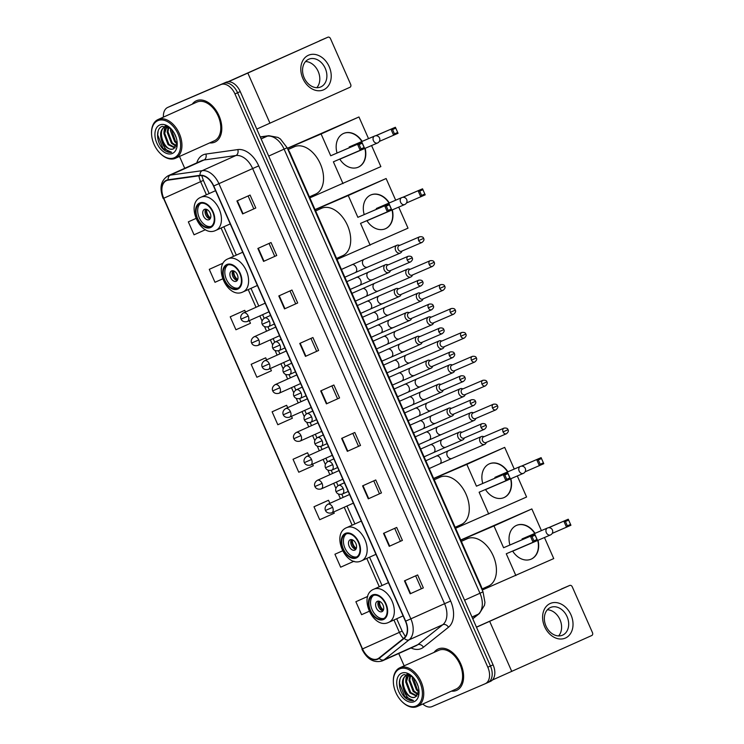 <?xml version="1.0" encoding="UTF-8"?>
<svg xmlns="http://www.w3.org/2000/svg" width="744" height="744" viewBox="0 0 744 744"><rect width="100%" height="100%" fill="white"/><g stroke="black" fill="none" stroke-linecap="round" stroke-linejoin="round"><path stroke-width="1.12" d="M287.705 148.986A14.155 9.114 65.8 0 1 290.169 153.218L480.903 585.649A14.155 9.114 65.8 0 1 482.354 590.317M487.952 682.499L490.408 681.402A14.155 9.114 -114.2 0 0 490.501 681.355A14.155 9.114 -114.2 0 0 493.077 664.848L240.238 91.577A14.155 9.114 -114.2 0 0 226.148 82.221L173.092 105.025A14.155 9.114 -114.2 0 0 172.999 105.062A14.155 9.114 -114.2 0 0 172.915 105.099M485.321 683.69L487.776 682.583A14.155 9.114 -114.2 0 0 487.869 682.546A14.155 9.114 -114.2 0 0 490.445 666.029L237.596 92.758A14.155 9.114 -114.2 0 0 223.507 83.402L170.45 106.206A14.155 9.114 -114.2 0 0 170.367 106.243A14.155 9.114 -114.2 0 0 170.283 106.28M456.518 690.413A22.646 14.592 -114.2 0 0 456.658 690.358A22.646 14.592 -114.2 0 0 460.741 663.825A22.646 14.592 -114.2 0 0 438.244 648.973A22.646 14.592 -114.2 0 0 438.104 649.038A22.646 14.592 -114.2 0 0 434.05 652.404A22.646 14.592 -114.2 0 1 438.104 649.038A22.646 14.592 -114.2 0 1 438.244 648.973A22.646 14.592 -114.2 0 1 460.741 663.825A22.646 14.592 -114.2 0 1 456.658 690.358A22.646 14.592 -114.2 0 1 456.518 690.413A22.646 14.592 -114.2 0 1 451.45 691.139A22.646 14.592 -114.2 0 0 456.518 690.413M214.718 142.178A22.646 14.592 -114.2 0 0 214.858 142.113A22.646 14.592 -114.2 0 0 218.941 115.59A22.646 14.592 -114.2 0 0 196.444 100.738A22.646 14.592 -114.2 0 0 196.304 100.803A22.646 14.592 -114.2 0 0 192.25 104.169A22.646 14.592 -114.2 0 1 196.304 100.803A22.646 14.592 -114.2 0 1 196.444 100.738A22.646 14.592 -114.2 0 1 218.941 115.59A22.646 14.592 -114.2 0 1 214.858 142.113A22.646 14.592 -114.2 0 1 214.718 142.178A22.646 14.592 -114.2 0 1 209.65 142.904A22.646 14.592 -114.2 0 0 214.718 142.178M377.552 658.886A15.094 9.728 65.8 0 1 362.523 648.917L163.754 198.239A15.094 9.728 65.8 0 1 166.507 180.625A15.094 9.728 65.8 0 1 168.246 180.132L200.145 175.649A15.094 9.728 65.8 0 1 213.537 186.084L405.452 621.231A15.094 9.728 65.8 0 1 404.076 638.008L379.012 658.012A15.094 9.728 65.8 0 1 377.645 658.849A15.094 9.728 65.8 0 1 377.552 658.886M377.71 659.231A15.475 9.97 -114.2 0 0 379.198 658.338L404.262 638.333A15.475 9.97 -114.2 0 0 405.675 621.138L213.761 185.981A15.475 9.97 -114.2 0 0 200.034 175.296L168.135 179.769A15.475 9.97 -114.2 0 0 163.531 198.332L362.3 649.01A15.475 9.97 -114.2 0 0 377.71 659.231M487.776 682.583A14.155 9.114 -114.2 0 0 487.869 682.546A14.155 9.114 -114.2 0 0 490.445 666.029L237.596 92.758A14.155 9.114 -114.2 0 0 223.507 83.402L170.45 106.206A14.155 9.114 -114.2 0 0 170.367 106.243L172.999 105.062M222.447 263.423L209.278 269.337L214.988 282.292L222.605 278.888M243.39 310.908L230.222 316.823L235.932 329.769L250.468 323.277L249.305 320.645M264.334 358.394L251.165 364.309L256.875 377.255L271.411 370.763L270.398 368.475M327.165 500.851L313.987 506.766L319.706 519.712L334.242 513.221L333.684 511.974M306.221 453.366L293.043 459.281L298.762 472.226L313.298 465.735L312.592 464.135M285.278 405.88L272.109 411.795L277.819 424.74L292.355 418.249L291.499 416.305M422.806 704.01A14.155 9.114 -114.2 0 0 432.087 706.567L485.144 683.764A14.155 9.114 -114.2 0 0 485.228 683.727A14.155 9.114 -114.2 0 0 487.813 667.21L234.965 93.939A14.155 9.114 -114.2 0 0 220.875 84.593L167.819 107.387A14.155 9.114 -114.2 0 0 167.735 107.424A14.155 9.114 -114.2 0 0 163.429 117.115M179.499 156.454L184.726 168.302M398.728 653.52L404.159 665.834M278.805 295.945L291.974 290.03L297.684 302.975L284.515 308.89L278.805 295.945M257.861 248.459L271.03 242.544L276.74 255.49L263.571 261.404L257.861 248.459M236.918 200.973L250.086 195.058L255.797 208.004L242.628 213.919L236.918 200.973M341.636 438.393L354.804 432.478L360.514 445.433L347.346 451.348L341.636 438.393M362.579 485.879L375.748 479.964L381.458 492.919L368.289 498.833L362.579 485.879M383.523 533.364L396.692 527.45L402.402 540.404L389.233 546.319L383.523 533.364M404.466 580.85L417.635 574.935L423.345 587.89L410.177 593.805L404.466 580.85M299.748 343.43L312.917 337.516L318.627 350.461L305.459 356.376L299.748 343.43M320.692 390.916L333.861 385.001L339.571 397.947L326.402 403.862L320.692 390.916M188.334 221.852L195.895 218.476L188.334 221.852L194.045 234.806L205.483 229.691M334.93 554.243L342.528 550.858L334.93 554.243L340.65 567.198L354.014 561.227M367.75 596.4L355.874 601.729L361.593 614.684L369.145 611.308M339.571 397.947L326.402 403.862M318.627 350.461L305.459 356.376M423.345 587.89L410.177 593.805M402.402 540.404L389.233 546.319M381.458 492.919L368.289 498.833M360.514 445.433L347.346 451.348M255.797 208.004L242.628 213.919M276.74 255.49L263.571 261.404M297.684 302.975L284.515 308.89M272.109 411.795L286.635 405.303L287.686 407.675M286.635 405.303L285.138 405.936M293.043 459.281L307.579 452.789L308.779 455.505M307.579 452.789L306.082 453.422M313.987 506.766L328.523 500.275L329.88 503.335M328.523 500.275L327.025 500.907M355.874 601.729L367.731 596.437M251.165 364.309L265.701 357.817L266.594 359.845M265.701 357.817L264.194 358.45M230.222 316.823L244.757 310.332L245.492 312.015M244.757 310.332L243.251 310.964M209.278 269.337L222.307 263.478M331.88 385.885L337.581 398.803M352.823 433.371L358.524 446.288M373.767 480.856L379.468 493.774M394.711 528.342L400.412 541.26M415.654 575.828L421.355 588.746M310.936 338.399L316.637 351.317M289.993 290.913L295.694 303.831M269.049 243.428L274.75 256.354M248.105 195.942L253.806 208.869M570.983 614.86A18.87 14.434 -113.3 0 1 565.431 638.045A18.87 14.434 -113.3 0 1 544.645 626.69A18.87 14.434 -113.3 0 1 550.197 603.505A18.87 14.434 -113.3 0 1 570.983 614.86M545.984 626.057A15.094 11.551 66.7 0 0 562.483 635.199A15.094 11.551 66.7 0 0 567.058 616.599A15.094 11.551 66.7 0 0 550.56 607.457A15.094 11.551 66.7 0 0 545.984 626.057M547.361 609.773A15.094 11.551 -113.3 0 1 559.972 619.64A15.094 11.551 -113.3 0 1 558.595 635.925M492.398 680.016L591.768 635.516A2.362 1.804 66.7 0 0 592.466 632.623L572.285 586.867A2.362 1.804 66.7 0 0 569.699 585.435A2.362 1.804 66.7 0 0 569.681 585.444L476.439 627.127M476.486 627.229L569.681 585.444M561.302 589.043A2.362 1.804 -113.3 0 1 561.329 589.034A2.362 1.804 -113.3 0 1 561.348 589.025L569.699 585.435M399.686 668.875A20.293 13.067 -114.2 0 0 393.353 681.969A20.293 13.067 -114.2 0 0 402.318 701.927A20.293 13.067 -114.2 0 0 416.063 706A20.293 13.067 -114.2 0 0 419.886 682.276A20.293 13.067 -114.2 0 0 399.686 668.875M402.318 701.927L402.718 702.308A21.232 13.68 -114.2 0 0 417.105 706.567A21.232 13.68 -114.2 0 0 417.235 706.512A21.232 13.68 -114.2 0 0 421.058 681.644A21.232 13.68 -114.2 0 0 399.965 667.712A21.232 13.68 -114.2 0 0 399.835 667.777A21.232 13.68 -114.2 0 0 393.334 681.411L393.353 681.969M455.951 689.121A21.232 13.68 -114.2 0 0 456.081 689.065A21.232 13.68 -114.2 0 0 459.904 664.197A21.232 13.68 -114.2 0 0 438.811 650.265A21.232 13.68 -114.2 0 0 438.681 650.33A21.232 13.68 -114.2 0 0 438.551 650.386M412.66 676.826L404.122 674.566C396.859 676.733 398.319 692.134 405.787 698.16C408.447 700.244 411.004 701.025 413.469 700.523C408.958 700.03 405.657 696.272 403.546 689.251C401.342 682.397 402.355 677.672 406.587 675.087L408.847 674.613M403.546 689.251A11.792 7.598 -114.2 0 0 415.282 697.044C407.117 701.322 397.566 678.175 407.414 674.715L408.242 674.436M418.091 686.173L416.138 681.551M418.835 692.032L416.463 689.93L412.25 678.891L412.418 676.621M418.937 691.139L417.282 689.558L413.115 677.31M417.97 694.636L413.171 691.409L408.958 680.369L410.084 675.124M418.24 694.096L413.99 691.037L409.786 679.997L410.604 675.403M416.687 696.235L409.879 692.887L405.666 681.848L408.279 674.65M417.04 695.91L410.697 692.515L406.494 681.476L408.754 674.613M407.256 674.789L406.587 675.087M414.157 701.685A15.568 10.025 -114.2 0 0 419.021 691.771A15.568 10.025 -114.2 0 0 412.037 676.222A15.568 10.025 -114.2 0 0 401.593 673.19A15.568 10.025 -114.2 0 0 398.663 691.399A15.568 10.025 -114.2 0 0 414.157 701.685M415.282 697.044L418.965 690.795M413.469 700.523L404.764 696.561L399.519 683.187L399.928 679.291M409.498 676.519L409.767 674.975M405.703 680.658L406.494 675.217M406.531 675.106L406.931 674.204M383.169 618.887A12.741 8.203 -114.2 0 0 383.244 618.85A12.741 8.203 -114.2 0 0 385.541 603.933A12.741 8.203 -114.2 0 0 372.884 595.581A12.741 8.203 -114.2 0 0 372.809 595.609A12.741 8.203 -114.2 0 0 370.512 610.536A12.741 8.203 -114.2 0 0 383.169 618.887M488.315 586.142A25.947 16.712 -114.2 0 0 488.473 586.077A25.947 16.712 -114.2 0 0 493.151 555.675A25.947 16.712 -114.2 0 0 467.372 538.656A25.947 16.712 -114.2 0 0 467.213 538.73A25.947 16.712 -114.2 0 0 467.055 538.805M373.655 595.312A12.741 8.203 -114.2 0 0 372.186 609.857A12.741 8.203 -114.2 0 0 384.034 618.413M381.951 611.67A5.664 3.646 -114.2 0 0 381.988 611.661A5.664 3.646 -114.2 0 0 383.011 605.03A5.664 3.646 -114.2 0 0 377.385 601.31A5.664 3.646 -114.2 0 0 377.348 601.329A5.664 3.646 -114.2 0 0 376.334 607.96A5.664 3.646 -114.2 0 0 381.951 611.67M378.649 601.133A5.664 3.646 -114.2 0 0 378.649 606.955A5.664 3.646 -114.2 0 0 383.002 610.824M383.151 610.582A7.552 4.864 65.8 0 1 378.928 601.171M383.458 609.922A6.603 4.25 65.8 0 1 379.626 601.385M509.91 544.943A18.405 14.071 -113.3 0 1 516.596 525.357A18.405 14.071 -113.3 0 1 535.029 533.355M548.44 527.738L568.267 519.21L570.927 525.255L552.215 533.383M544.45 537.521L553.741 558.577L482.298 590.011M460.759 539.995L531.848 508.933L541.409 530.611M548.7 527.71L568.267 519.21L570.927 525.255M538.005 540.284A18.405 14.071 -113.3 0 1 531.123 559.163A18.405 14.071 -113.3 0 1 512.625 551.053M531.848 508.933L493.979 525.943L503.595 547.742L534.815 534.239L537.484 540.284L533.067 542.264L530.407 536.219L503.595 547.742M532.006 536.545L535.094 535.159L534.815 534.239L530.407 536.219L532.006 536.545L533.904 540.86L533.067 542.264L506.264 553.778L515.88 575.586M460.843 540.181L493.979 525.943M570.453 524.455L567.356 525.841L566.519 527.236L563.859 521.2L565.449 521.525L567.356 525.841M568.546 520.13L565.449 521.525M533.904 540.86L537.001 539.474L535.094 535.159M537.484 540.284L537.001 539.474M516.457 525.413A18.405 14.071 -113.3 0 1 534.75 533.476M537.726 540.404A18.405 14.071 -113.3 0 1 531.011 559.218A18.405 14.071 -113.3 0 1 530.984 559.228M522.139 538.889A3.776 2.883 66.7 0 0 522.093 538.907A3.776 2.883 66.7 0 0 522.056 538.926L547.472 528.008A3.776 2.883 -113.3 0 0 547.435 528.017A3.776 2.883 -113.3 0 0 546.329 532.658A3.776 2.883 -113.3 0 0 550.448 534.945A3.776 2.883 -113.3 0 1 550.448 534.945A3.776 3.776 0 0 0 552.411 529.951A3.776 3.776 0 0 0 547.472 528.008M356.013 557.33A12.741 8.203 -114.2 0 0 356.097 557.293A12.741 8.203 -114.2 0 0 358.385 542.376A12.741 8.203 -114.2 0 0 345.737 534.025A12.741 8.203 -114.2 0 0 345.653 534.053A12.741 8.203 -114.2 0 0 343.365 548.979A12.741 8.203 -114.2 0 0 356.013 557.33M461.168 524.585A25.947 16.712 -114.2 0 0 461.327 524.511A25.947 16.712 -114.2 0 0 465.995 494.118A25.947 16.712 -114.2 0 0 440.225 477.099A25.947 16.712 -114.2 0 0 440.067 477.174A25.947 16.712 -114.2 0 0 439.899 477.248M346.509 533.755A12.741 8.203 -114.2 0 0 345.039 548.3A12.741 8.203 -114.2 0 0 356.888 556.856M354.804 550.114A5.664 3.646 -114.2 0 0 354.842 550.104A5.664 3.646 -114.2 0 0 355.855 543.473A5.664 3.646 -114.2 0 0 350.238 539.753A5.664 3.646 -114.2 0 0 350.201 539.772A5.664 3.646 -114.2 0 0 349.178 546.403A5.664 3.646 -114.2 0 0 354.804 550.114M351.493 539.577A5.664 3.646 -114.2 0 0 351.493 545.399A5.664 3.646 -114.2 0 0 355.846 549.267M356.004 549.026A7.552 4.864 65.8 0 1 351.773 539.614M356.311 548.365A6.603 4.25 65.8 0 1 352.47 539.828M482.754 483.386A18.405 14.071 -113.3 0 1 489.45 463.791A18.405 14.071 -113.3 0 1 507.873 471.798M521.293 466.181L541.111 457.653L543.78 463.698L525.059 471.826M517.303 475.965L526.585 497.02L455.588 528.268M433.613 478.439L504.692 447.377L514.253 469.055M521.553 466.153L541.111 457.653L543.78 463.698M510.858 478.727A18.405 14.071 -113.3 0 1 503.976 497.606A18.405 14.071 -113.3 0 1 485.469 489.496M504.692 447.377L466.832 464.377L476.448 486.185L507.668 472.682L510.328 478.727L505.92 480.708L503.251 474.663L476.448 486.185M504.851 474.988L507.947 473.603L507.668 472.682L503.251 474.663L504.851 474.988L506.757 479.303L505.92 480.708L479.117 492.221L488.724 514.02M433.696 478.625L466.832 464.377M543.297 462.889L540.209 464.284L539.372 465.679L536.703 459.634L538.303 459.969L540.209 464.284M541.399 458.574L538.303 459.969M506.757 479.303L509.854 477.918L507.947 473.603M510.328 478.727L509.854 477.918M489.31 463.856A18.405 14.071 -113.3 0 1 507.594 471.91M510.579 478.848A18.405 14.071 -113.3 0 1 503.855 497.652A18.405 14.071 -113.3 0 1 503.837 497.662M494.993 477.332A3.776 2.883 66.7 0 0 494.946 477.35A3.776 2.883 66.7 0 0 494.909 477.369L520.316 466.451A3.776 2.883 -113.3 0 0 520.289 466.46A3.776 2.883 -113.3 0 0 519.173 471.101A3.776 2.883 -113.3 0 0 523.302 473.379A3.776 2.883 -113.3 0 1 523.302 473.379A3.776 3.776 0 0 0 525.264 468.394A3.776 3.776 0 0 0 520.316 466.451M237.438 288.477A12.741 8.203 -114.2 0 0 237.513 288.449A12.741 8.203 -114.2 0 0 239.81 273.522A12.741 8.203 -114.2 0 0 227.153 265.171A12.741 8.203 -114.2 0 0 227.078 265.208A12.741 8.203 -114.2 0 0 224.781 280.125A12.741 8.203 -114.2 0 0 237.438 288.477M342.584 255.731A25.947 16.712 -114.2 0 0 342.752 255.666A25.947 16.712 -114.2 0 0 347.42 225.265A25.947 16.712 -114.2 0 0 321.641 208.246A25.947 16.712 -114.2 0 0 321.482 208.32A25.947 16.712 -114.2 0 0 321.324 208.394M227.934 264.901A12.741 8.203 -114.2 0 0 226.455 279.446A12.741 8.203 -114.2 0 0 238.303 288.002M236.229 281.269A5.664 3.646 -114.2 0 0 236.267 281.251A5.664 3.646 -114.2 0 0 237.28 274.62A5.664 3.646 -114.2 0 0 231.654 270.909A5.664 3.646 -114.2 0 0 231.626 270.918A5.664 3.646 -114.2 0 0 230.603 277.549A5.664 3.646 -114.2 0 0 236.229 281.269M232.918 270.723A5.664 3.646 -114.2 0 0 232.918 276.545A5.664 3.646 -114.2 0 0 237.271 280.414M237.429 280.172A7.552 4.864 65.8 0 1 233.198 270.76M237.736 279.512A6.603 4.25 65.8 0 1 233.895 270.974M364.179 214.532A18.405 14.071 -113.3 0 1 370.865 194.947A18.405 14.071 -113.3 0 1 389.298 202.945M402.709 197.327L422.536 188.809L425.205 194.844L406.484 202.982M398.719 207.111L408.01 228.166L337.013 259.414M315.038 209.585L386.117 178.523L395.678 200.201M402.978 197.3L422.536 188.809L425.205 194.844M392.283 209.882A18.405 14.071 -113.3 0 1 385.401 228.752A18.405 14.071 -113.3 0 1 366.894 220.643M386.117 178.523L348.257 195.532L357.873 217.332L389.093 203.828L391.753 209.873L387.345 211.854L384.676 205.809L357.873 217.332M386.276 206.135L389.372 204.749L389.093 203.828L384.676 205.809L386.276 206.135L388.182 210.45L387.345 211.854L360.533 223.377L370.149 245.176M315.121 209.771L348.257 195.532M424.722 194.045L421.625 195.43L420.788 196.835L418.128 190.79L419.728 191.115L421.625 195.43M422.815 189.72L419.728 191.115M388.182 210.45L391.27 209.064L389.372 204.749M391.753 209.873L391.27 209.064M370.726 195.002A18.405 14.071 -113.3 0 1 389.019 203.066M392.004 210.003A18.405 14.071 -113.3 0 1 385.28 228.808A18.405 14.071 -113.3 0 1 385.262 228.817M376.408 208.478A3.776 2.883 66.7 0 0 376.362 208.497A3.776 2.883 66.7 0 0 376.334 208.515L401.741 197.597A3.776 2.883 -113.3 0 0 401.714 197.606A3.776 2.883 -113.3 0 0 400.598 202.247A3.776 2.883 -113.3 0 0 404.727 204.535A3.776 3.776 0 0 0 406.689 199.541A3.776 3.776 0 0 0 401.741 197.597M210.282 226.92A12.741 8.203 -114.2 0 0 210.366 226.883A12.741 8.203 -114.2 0 0 212.663 211.966A12.741 8.203 -114.2 0 0 200.006 203.614A12.741 8.203 -114.2 0 0 199.931 203.642A12.741 8.203 -114.2 0 0 197.634 218.569A12.741 8.203 -114.2 0 0 210.282 226.92M315.437 194.175A25.947 16.712 -114.2 0 0 315.596 194.11A25.947 16.712 -114.2 0 0 320.273 163.708A25.947 16.712 -114.2 0 0 294.494 146.689A25.947 16.712 -114.2 0 0 294.336 146.763A25.947 16.712 -114.2 0 0 294.178 146.838M200.778 203.345A12.741 8.203 -114.2 0 0 199.308 217.89A12.741 8.203 -114.2 0 0 211.157 226.446M209.073 219.703A5.664 3.646 -114.2 0 0 209.111 219.694A5.664 3.646 -114.2 0 0 210.133 213.063A5.664 3.646 -114.2 0 0 204.507 209.343A5.664 3.646 -114.2 0 0 204.47 209.362A5.664 3.646 -114.2 0 0 203.456 215.993A5.664 3.646 -114.2 0 0 209.073 219.703M205.772 209.166A5.664 3.646 -114.2 0 0 205.772 214.988A5.664 3.646 -114.2 0 0 210.124 218.857M210.273 218.615A7.552 4.864 65.8 0 1 206.051 209.203M210.58 217.955A6.603 4.25 65.8 0 1 206.748 209.417M337.032 152.976A18.405 14.071 -113.3 0 1 343.719 133.39A18.405 14.071 -113.3 0 1 362.151 141.388M375.562 135.771L395.389 127.252L398.049 133.288L379.338 141.416M371.572 145.554L380.863 166.61L309.867 197.858M287.379 148.251L358.961 116.966L368.531 138.644M375.822 135.743L395.389 127.252L398.049 133.288M365.127 148.326A18.405 14.071 -113.3 0 1 358.245 167.195A18.405 14.071 -113.3 0 1 339.748 159.086M358.961 116.966L321.101 133.976L330.717 155.775L361.937 142.271L364.607 148.316L360.189 150.297L357.529 144.252L330.717 155.775M359.129 144.578L362.216 143.192L361.937 142.271L357.529 144.252L359.129 144.578L361.026 148.893L360.189 150.297L333.386 161.82L343.003 183.619M287.454 148.428L321.101 133.976M397.575 132.488L394.478 133.874L393.641 135.268L390.972 129.233L392.572 129.558L394.478 133.874M395.668 128.163L392.572 129.558M361.026 148.893L364.123 147.507L362.216 143.192M364.607 148.316L364.123 147.507M343.579 133.446A18.405 14.071 -113.3 0 1 361.872 141.509M364.848 148.437A18.405 14.071 -113.3 0 1 358.134 167.251A18.405 14.071 -113.3 0 1 358.106 167.261M484.065 436.682L483.042 436.44A4.25 3.246 66.7 0 0 481.349 436.57A4.25 3.246 66.7 0 0 481.312 436.579A4.25 3.246 66.7 0 0 480.066 441.797A4.25 3.246 66.7 0 0 484.697 444.373A4.25 3.246 66.7 0 0 484.735 444.354A4.25 3.246 66.7 0 0 485.962 443.229L486.483 442.317M503.056 431.901A3.069 2.344 66.7 0 0 506.404 433.761C508.273 432.236 508.803 430.888 508.003 429.707L503.056 431.901A3.069 2.344 66.7 0 1 503.986 428.126L483.488 436.933A3.069 2.344 66.7 0 0 483.461 436.942A3.069 2.344 66.7 0 0 482.558 440.708A3.069 2.344 66.7 0 0 485.916 442.568A3.069 2.344 66.7 0 0 485.934 442.559M473.51 412.771L472.496 412.529A4.25 3.246 66.7 0 0 470.803 412.65A4.25 3.246 66.7 0 0 470.766 412.669A4.25 3.246 66.7 0 0 469.511 417.886A4.25 3.246 66.7 0 0 474.151 420.453A4.25 3.246 66.7 0 0 474.188 420.434A4.25 3.246 66.7 0 0 475.407 419.309L475.937 418.407M492.509 407.991A3.069 2.344 66.7 0 1 493.439 404.206L472.942 413.013A3.069 2.344 66.7 0 0 472.914 413.032A3.069 2.344 66.7 0 0 472.012 416.798A3.069 2.344 66.7 0 0 475.36 418.649A3.069 2.344 66.7 0 0 475.388 418.639L495.857 409.842C497.717 408.317 498.257 406.968 497.457 405.787L492.509 407.991A3.069 2.344 66.7 0 0 495.857 409.842M462.963 388.852L461.95 388.61A4.25 3.246 66.7 0 0 460.257 388.74A4.25 3.246 66.7 0 0 460.22 388.749A4.25 3.246 66.7 0 0 458.964 393.967A4.25 3.246 66.7 0 0 463.605 396.543A4.25 3.246 66.7 0 0 463.642 396.524A4.25 3.246 66.7 0 0 464.861 395.399L465.391 394.487M481.963 384.071A3.069 2.344 66.7 0 0 485.311 385.931C487.171 384.406 487.701 383.058 486.911 381.877L481.963 384.071A3.069 2.344 66.7 0 1 482.893 380.296L462.396 389.103A3.069 2.344 66.7 0 0 462.368 389.112A3.069 2.344 66.7 0 0 461.466 392.879A3.069 2.344 66.7 0 0 464.814 394.738A3.069 2.344 66.7 0 0 464.842 394.72M452.417 364.941L451.403 364.7A4.25 3.246 66.7 0 0 449.702 364.82A4.25 3.246 66.7 0 0 449.664 364.839A4.25 3.246 66.7 0 0 448.418 370.056A4.25 3.246 66.7 0 0 453.059 372.623A4.25 3.246 66.7 0 0 453.096 372.604A4.25 3.246 66.7 0 0 454.314 371.479L454.835 370.577M471.417 360.152A3.069 2.344 66.7 0 0 474.765 362.012C476.625 360.487 477.155 359.138 476.355 357.957L471.417 360.152A3.069 2.344 66.7 0 1 472.347 356.376L451.85 365.183A3.069 2.344 66.7 0 0 451.822 365.202A3.069 2.344 66.7 0 0 450.92 368.968A3.069 2.344 66.7 0 0 454.268 370.819A3.069 2.344 66.7 0 0 454.296 370.81M441.871 341.022L440.857 340.78A4.25 3.246 66.7 0 0 439.155 340.91A4.25 3.246 66.7 0 0 439.118 340.919A4.25 3.246 66.7 0 0 437.872 346.137A4.25 3.246 66.7 0 0 442.513 348.713A4.25 3.246 66.7 0 0 442.55 348.694A4.25 3.246 66.7 0 0 443.768 347.56L444.289 346.658M460.862 336.242A3.069 2.344 66.7 0 0 464.219 338.102C466.079 336.576 466.609 335.219 465.809 334.047L460.862 336.242A3.069 2.344 66.7 0 1 461.792 332.466L441.294 341.273A3.069 2.344 66.7 0 0 441.276 341.282A3.069 2.344 66.7 0 0 440.374 345.049A3.069 2.344 66.7 0 0 443.722 346.909A3.069 2.344 66.7 0 0 443.75 346.89M431.325 317.111L430.302 316.87A4.25 3.246 66.7 0 0 428.609 316.991A4.25 3.246 66.7 0 0 427.326 322.226A4.25 3.246 66.7 0 0 431.966 324.793A4.25 3.246 66.7 0 0 432.004 324.775A4.25 3.246 66.7 0 0 433.222 323.649L433.743 322.747M428.609 316.991A4.25 3.246 66.7 0 0 428.572 317.009L395.827 331.08A4.25 3.246 66.7 0 0 394.543 336.316A4.25 3.246 66.7 0 0 394.655 336.558A4.25 3.246 66.7 0 0 399.184 338.883L431.966 324.793M450.315 312.322A3.069 2.344 66.7 0 1 451.245 308.546L430.748 317.353A3.069 2.344 66.7 0 0 430.72 317.363A3.069 2.344 66.7 0 0 429.818 321.138A3.069 2.344 66.7 0 0 433.175 322.989A3.069 2.344 66.7 0 0 433.203 322.98L453.673 314.182C455.533 312.657 456.063 311.308 455.263 310.127L450.315 312.322A3.069 2.344 66.7 0 0 453.673 314.182M420.769 293.192L419.756 292.95A4.25 3.246 66.7 0 0 418.063 293.08A4.25 3.246 66.7 0 0 418.026 293.089A4.25 3.246 66.7 0 0 416.779 298.307A4.25 3.246 66.7 0 0 421.411 300.883A4.25 3.246 66.7 0 0 421.448 300.864A4.25 3.246 66.7 0 0 422.676 299.73L423.197 298.828M439.769 288.412A3.069 2.344 66.7 0 0 443.117 290.272C444.986 288.746 445.517 287.389 444.717 286.217L439.769 288.412A3.069 2.344 66.7 0 1 440.699 284.636L420.202 293.443A3.069 2.344 66.7 0 0 420.174 293.452A3.069 2.344 66.7 0 0 419.272 297.219A3.069 2.344 66.7 0 0 422.629 299.079A3.069 2.344 66.7 0 0 422.648 299.06M410.223 269.282L409.209 269.04A4.25 3.246 66.7 0 0 407.517 269.161A4.25 3.246 66.7 0 0 407.479 269.179A4.25 3.246 66.7 0 0 406.224 274.397A4.25 3.246 66.7 0 0 410.865 276.963A4.25 3.246 66.7 0 0 410.902 276.945A4.25 3.246 66.7 0 0 412.12 275.819L412.65 274.917M429.223 264.492A3.069 2.344 66.7 0 1 430.153 260.716L409.656 269.523A3.069 2.344 66.7 0 0 409.628 269.533A3.069 2.344 66.7 0 0 408.726 273.299A3.069 2.344 66.7 0 0 412.074 275.159A3.069 2.344 66.7 0 0 412.102 275.15L432.571 266.352C434.431 264.827 434.97 263.478 434.171 262.297L429.223 264.492A3.069 2.344 66.7 0 0 432.571 266.352M399.677 245.362L398.663 245.12A4.25 3.246 66.7 0 0 396.971 245.25A4.25 3.246 66.7 0 0 396.933 245.26A4.25 3.246 66.7 0 0 395.678 250.477A4.25 3.246 66.7 0 0 400.319 253.053A4.25 3.246 66.7 0 0 400.356 253.034A4.25 3.246 66.7 0 0 401.574 251.9L402.095 250.998M418.677 240.582A3.069 2.344 66.7 0 0 422.025 242.442C423.885 240.917 424.415 239.559 423.624 238.378L418.677 240.582A3.069 2.344 66.7 0 1 419.607 236.806L399.11 245.613A3.069 2.344 66.7 0 0 399.082 245.622A3.069 2.344 66.7 0 0 398.18 249.389A3.069 2.344 66.7 0 0 401.528 251.249A3.069 2.344 66.7 0 0 401.555 251.23M462.061 432.236L461.048 431.994A4.25 3.246 66.7 0 0 459.355 432.125A4.25 3.246 66.7 0 0 459.318 432.134A4.25 3.246 66.7 0 0 458.053 437.333A4.25 3.246 66.7 0 0 462.703 439.927A4.25 3.246 66.7 0 0 462.74 439.909A4.25 3.246 66.7 0 0 463.958 438.783L464.479 437.872M481.061 427.456A3.069 2.344 66.7 0 1 481.991 423.68L461.494 432.487A3.069 2.344 66.7 0 0 461.466 432.497A3.069 2.344 66.7 0 0 460.564 436.263A3.069 2.344 66.7 0 0 463.912 438.123A3.069 2.344 66.7 0 0 463.94 438.104L484.409 429.316C486.269 427.791 486.799 426.433 486.009 425.261L481.061 427.456A3.069 2.344 66.7 0 0 484.409 429.316M451.515 408.326L450.501 408.084A4.25 3.246 66.7 0 0 448.799 408.205A4.25 3.246 66.7 0 0 448.762 408.224A4.25 3.246 66.7 0 0 447.507 413.413A4.25 3.246 66.7 0 0 452.157 416.008A4.25 3.246 66.7 0 0 452.194 415.989A4.25 3.246 66.7 0 0 453.412 414.864L453.933 413.962M470.515 403.536A3.069 2.344 66.7 0 0 473.863 405.396C475.723 403.871 476.253 402.523 475.453 401.342L470.515 403.536A3.069 2.344 66.7 0 1 471.436 399.761L450.948 408.568A3.069 2.344 66.7 0 0 450.92 408.586A3.069 2.344 66.7 0 0 450.018 412.353A3.069 2.344 66.7 0 0 453.366 414.203A3.069 2.344 66.7 0 0 453.394 414.194M440.969 384.406L439.955 384.164A4.25 3.246 66.7 0 0 438.253 384.295A4.25 3.246 66.7 0 0 438.216 384.304A4.25 3.246 66.7 0 0 436.961 389.503A4.25 3.246 66.7 0 0 441.611 392.097A4.25 3.246 66.7 0 0 441.648 392.079A4.25 3.246 66.7 0 0 442.866 390.944L443.387 390.042M459.959 379.626A3.069 2.344 66.7 0 0 463.317 381.486C465.177 379.961 465.707 378.603 464.907 377.431L459.959 379.626A3.069 2.344 66.7 0 1 460.889 375.85L440.392 384.657A3.069 2.344 66.7 0 0 440.374 384.667A3.069 2.344 66.7 0 0 439.462 388.433A3.069 2.344 66.7 0 0 442.82 390.293A3.069 2.344 66.7 0 0 442.847 390.274M430.423 360.496L429.4 360.254A4.25 3.246 66.7 0 0 427.707 360.375A4.25 3.246 66.7 0 0 427.67 360.394A4.25 3.246 66.7 0 0 426.414 365.583A4.25 3.246 66.7 0 0 431.064 368.178A4.25 3.246 66.7 0 0 431.102 368.159A4.25 3.246 66.7 0 0 432.32 367.034L432.841 366.132M449.413 355.706A3.069 2.344 66.7 0 0 452.771 357.566C454.631 356.041 455.161 354.693 454.361 353.512L449.413 355.706A3.069 2.344 66.7 0 1 450.343 351.931L429.846 360.738A3.069 2.344 66.7 0 0 429.818 360.747A3.069 2.344 66.7 0 0 428.916 364.523A3.069 2.344 66.7 0 0 432.273 366.374A3.069 2.344 66.7 0 0 432.292 366.364M419.867 336.576L418.853 336.334A4.25 3.246 66.7 0 0 417.161 336.465A4.25 3.246 66.7 0 0 417.124 336.474A4.25 3.246 66.7 0 0 415.859 341.673A4.25 3.246 66.7 0 0 420.509 344.267A4.25 3.246 66.7 0 0 420.546 344.249A4.25 3.246 66.7 0 0 421.764 343.114L422.294 342.212M438.867 331.796A3.069 2.344 66.7 0 0 442.215 333.656C444.084 332.131 444.614 330.773 443.815 329.592L438.867 331.796A3.069 2.344 66.7 0 1 439.797 328.02L419.3 336.827A3.069 2.344 66.7 0 0 419.272 336.837A3.069 2.344 66.7 0 0 418.37 340.603A3.069 2.344 66.7 0 0 421.718 342.463A3.069 2.344 66.7 0 0 421.746 342.445M409.321 312.666L408.307 312.424A4.25 3.246 66.7 0 0 406.615 312.545A4.25 3.246 66.7 0 0 406.577 312.564A4.25 3.246 66.7 0 0 405.313 317.753A4.25 3.246 66.7 0 0 409.963 320.348A4.25 3.246 66.7 0 0 410 320.329A4.25 3.246 66.7 0 0 411.218 319.204L411.748 318.302M428.321 307.877A3.069 2.344 66.7 0 0 431.669 309.737C433.529 308.211 434.068 306.863 433.268 305.682L428.321 307.877A3.069 2.344 66.7 0 1 429.251 304.101L408.754 312.908A3.069 2.344 66.7 0 0 408.726 312.917A3.069 2.344 66.7 0 0 407.824 316.684A3.069 2.344 66.7 0 0 411.172 318.544A3.069 2.344 66.7 0 0 411.2 318.534M398.775 288.746L397.761 288.505A4.25 3.246 66.7 0 0 396.059 288.635A4.25 3.246 66.7 0 0 394.766 293.843A4.25 3.246 66.7 0 0 399.416 296.438A4.25 3.246 66.7 0 0 399.454 296.419A4.25 3.246 66.7 0 0 400.672 295.284L401.193 294.382M417.775 283.966A3.069 2.344 66.7 0 1 418.705 280.19L398.207 288.998A3.069 2.344 66.7 0 0 398.18 289.007A3.069 2.344 66.7 0 0 397.277 292.773A3.069 2.344 66.7 0 0 400.625 294.633A3.069 2.344 66.7 0 0 400.653 294.615L421.123 285.817C422.983 284.301 423.513 282.943 422.722 281.762L417.775 283.966A3.069 2.344 66.7 0 0 421.123 285.817M396.059 288.635A4.25 3.246 66.7 0 0 396.022 288.644L379.142 295.898A4.25 3.246 66.7 0 0 379.142 295.898A4.25 3.246 66.7 0 0 379.105 295.917A4.25 3.246 66.7 0 0 377.971 301.376A4.25 3.246 66.7 0 0 382.49 303.701A4.25 3.246 66.7 0 0 382.528 303.692L399.416 296.438M388.228 264.836L387.215 264.594A4.25 3.246 66.7 0 0 385.513 264.715A4.25 3.246 66.7 0 0 385.476 264.734A4.25 3.246 66.7 0 0 384.22 269.923A4.25 3.246 66.7 0 0 388.87 272.518A4.25 3.246 66.7 0 0 388.907 272.499A4.25 3.246 66.7 0 0 390.126 271.374L390.647 270.472M407.228 260.047A3.069 2.344 66.7 0 1 408.149 256.271L387.661 265.078A3.069 2.344 66.7 0 0 387.633 265.087A3.069 2.344 66.7 0 0 386.731 268.854A3.069 2.344 66.7 0 0 390.079 270.714A3.069 2.344 66.7 0 0 390.107 270.704L410.576 261.907C412.436 260.381 412.967 259.033 412.167 257.852L407.228 260.047A3.069 2.344 66.7 0 0 410.576 261.907M329.183 66.625A18.87 14.434 -113.3 0 1 323.631 89.801A18.87 14.434 -113.3 0 1 302.845 78.455A18.87 14.434 -113.3 0 1 308.397 55.27A18.87 14.434 -113.3 0 1 329.183 66.625M304.184 77.822A15.094 11.551 66.7 0 0 320.683 86.964A15.094 11.551 66.7 0 0 325.258 68.364A15.094 11.551 66.7 0 0 308.76 59.222A15.094 11.551 66.7 0 0 304.184 77.822M305.561 61.538A15.094 11.551 -113.3 0 1 318.172 71.405A15.094 11.551 -113.3 0 1 316.795 87.69M256.773 129.075L349.968 87.281A2.362 1.804 66.7 0 0 350.666 84.388L330.485 38.632A2.362 1.804 66.7 0 0 327.899 37.2A2.362 1.804 66.7 0 0 327.881 37.209L227.971 81.766M228.436 81.738L327.881 37.209M319.502 40.808A2.362 1.804 -113.3 0 1 319.529 40.799A2.362 1.804 -113.3 0 1 319.548 40.79L327.899 37.2M157.886 120.64A20.293 13.067 -114.2 0 0 151.553 133.725A20.293 13.067 -114.2 0 0 160.518 153.692A20.293 13.067 -114.2 0 0 174.263 157.765A20.293 13.067 -114.2 0 0 178.086 134.041A20.293 13.067 -114.2 0 0 157.886 120.64M160.518 153.692L160.918 154.073A21.232 13.68 -114.2 0 0 175.305 158.333A21.232 13.68 -114.2 0 0 175.435 158.277A21.232 13.68 -114.2 0 0 179.258 133.409A21.232 13.68 -114.2 0 0 158.165 119.477A21.232 13.68 -114.2 0 0 158.035 119.542A21.232 13.68 -114.2 0 0 151.534 133.176L151.553 133.725M214.151 140.886A21.232 13.68 -114.2 0 0 214.281 140.83A21.232 13.68 -114.2 0 0 218.104 115.952A21.232 13.68 -114.2 0 0 197.011 102.03A21.232 13.68 -114.2 0 0 196.881 102.086A21.232 13.68 -114.2 0 0 196.751 102.151M170.86 128.591L162.322 126.331C155.059 128.498 156.519 143.899 163.987 149.925C166.647 151.999 169.204 152.79 171.669 152.287C167.158 151.795 163.857 148.037 161.746 141.016C159.542 134.153 160.555 129.437 164.787 126.852L167.047 126.378M161.746 141.016A11.792 7.598 -114.2 0 0 173.482 148.8C165.317 153.087 155.766 129.94 165.614 126.48L166.442 126.201M176.291 137.938L174.338 133.316M177.035 143.797L174.663 141.695L170.45 130.656L170.608 128.387M177.137 142.904L175.482 141.323L171.315 129.075M176.17 146.401L171.371 143.173L167.158 132.134L168.284 126.889M176.44 145.861L172.19 142.802L167.986 131.762L168.804 127.159M174.887 148L168.079 144.652L163.866 133.613L166.479 126.415M175.24 147.675L168.897 144.28L164.694 133.241L166.954 126.378M165.456 126.554L164.787 126.852M172.357 153.45A15.568 10.025 -114.2 0 0 177.221 143.536A15.568 10.025 -114.2 0 0 170.237 127.987A15.568 10.025 -114.2 0 0 159.793 124.955A15.568 10.025 -114.2 0 0 156.863 143.164A15.568 10.025 -114.2 0 0 172.357 153.45M173.482 148.8L177.165 142.56M171.669 152.287L162.964 148.326L157.719 134.943L158.128 131.056M167.698 128.284L167.967 126.74M163.903 132.423L164.694 126.982M164.731 126.871L165.131 125.968M480.392 585.881L480.903 585.649M289.667 153.441L290.169 153.218M493.077 664.848L487.813 667.21M173.092 105.025L167.819 107.387M226.148 82.221L220.875 84.593M240.238 91.577L234.965 93.939M472.7 618.645L478.243 614.219L471.984 617.027M483.023 591.843L479.973 593.247L284.106 149.153A18.87 12.155 -114.2 0 0 267.375 136.115A9.44 7.096 -98 0 1 268.844 135.696L277.977 137.435L280.404 138.998L287.156 147.749L483.023 591.843L484.949 602.417L484.502 605.263L479.415 613.512A9.44 7.124 -128.6 0 1 478.243 614.219A18.87 12.155 -114.2 0 0 479.973 593.247L464.554 600.176M260.316 137.11L267.375 136.115L261.116 138.933M287.156 147.749L268.686 156.082M362.523 648.917L399.398 632.354A15.094 9.728 -114.2 0 0 403.425 638.519M196.807 162.88A23.594 15.196 65.8 0 1 203.335 154.771A23.594 15.196 65.8 0 1 205.902 154.064L237.81 149.581A23.594 15.196 65.8 0 1 258.726 165.884L450.65 601.031A23.594 15.196 65.8 0 1 448.483 627.248L423.429 647.252A23.594 15.196 65.8 0 1 411.041 647.987M168.135 179.769A4.715 3.543 -98 0 1 170.292 175.138L204.005 159.997A18.87 12.155 -114.2 0 0 201.95 160.574A18.87 12.155 -114.2 0 0 201.829 160.62L168.116 175.761A18.87 12.155 65.8 0 1 170.292 175.138L202.201 170.664A18.87 12.155 65.8 0 1 218.931 183.703L410.846 618.85L405.675 621.138M404.262 638.333A4.715 3.562 -128.6 0 0 409.116 639.821L442.829 624.681A18.87 12.155 -114.2 0 0 444.559 603.71L410.846 618.85A18.87 12.155 65.8 0 1 409.116 639.821L384.062 659.826A18.87 12.155 65.8 0 1 382.351 660.867A18.87 12.155 65.8 0 1 382.239 660.923M415.952 645.783A18.87 12.155 -114.2 0 0 416.063 645.727A18.87 12.155 -114.2 0 0 417.775 644.685L442.829 624.681A4.715 3.562 51.4 0 1 448.483 627.248M379.198 658.338A4.715 3.562 -128.6 0 0 384.062 659.826L417.775 644.685A4.715 3.562 51.4 0 1 423.429 647.252M213.761 185.981L252.644 168.562A18.87 12.155 -114.2 0 0 235.913 155.524L204.005 159.997A4.715 3.543 82 0 0 205.902 154.064M200.034 175.296A4.715 3.543 -98 0 1 202.201 170.664L235.913 155.524A4.715 3.543 82 0 0 237.81 149.581M163.531 198.332L362.3 649.01M450.65 601.031L444.559 603.71L252.644 168.562L258.726 165.884M198.936 175.826A15.094 9.728 -114.2 0 0 200.629 181.675L206.413 194.788M163.754 198.239L203.372 180.411L209.166 193.552M221.07 228.027L233.56 256.345M248.217 289.583L256.029 307.281M259.833 315.921L262.065 320.971M264.557 326.616L266.575 331.201M270.379 339.831L272.611 344.891M275.103 350.526L277.121 355.111M280.934 363.751L283.157 368.801M285.649 374.446L287.668 379.031M291.481 387.661L293.713 392.72M296.196 398.356L298.223 402.941M302.027 411.581L304.259 416.631M306.742 422.276L308.769 426.861M312.573 435.491L314.805 440.55M317.288 446.186L319.316 450.771M323.119 459.411L325.351 464.461M327.844 470.106L329.862 474.691M333.675 483.321L335.897 488.38M338.39 494.025L340.408 498.61M344.221 507.241L352.135 525.199M366.801 558.437L379.291 586.756M393.948 619.994L399.398 632.354L402.141 631.089L405.396 636.613M321.12 390.721L326.83 403.676M342.063 438.207L347.774 451.152M363.007 485.693L368.717 498.638M383.941 533.178L389.661 546.124M404.885 580.664L410.604 593.61M300.176 343.235L305.886 356.19M279.233 295.749L284.943 308.704M258.289 248.263L263.999 261.218M237.345 200.778L243.056 213.733M489.682 621.38L511.77 671.451M372.595 594.93A13.448 8.658 -114.2 0 0 370.066 610.657A13.448 8.658 -114.2 0 0 383.448 619.538A13.448 8.658 -114.2 0 0 385.978 603.812A13.448 8.658 -114.2 0 0 372.595 594.93M388.433 582.645L373.879 589.183A18.163 11.699 65.8 0 1 373.99 589.136A18.163 11.699 65.8 0 1 392.032 601.05A18.163 11.699 65.8 0 1 388.759 622.328A18.163 11.699 65.8 0 1 388.647 622.375M345.449 533.374A13.448 8.658 -114.2 0 0 342.919 549.1A13.448 8.658 -114.2 0 0 356.302 557.981A13.448 8.658 -114.2 0 0 358.831 542.255A13.448 8.658 -114.2 0 0 345.449 533.374M361.286 521.088L346.723 527.626A18.163 11.699 65.8 0 1 346.834 527.58A18.163 11.699 65.8 0 1 364.876 539.493A18.163 11.699 65.8 0 1 361.612 560.771A18.163 11.699 65.8 0 1 361.5 560.818M226.874 264.52A13.448 8.658 -114.2 0 0 224.335 280.246A13.448 8.658 -114.2 0 0 237.727 289.128A13.448 8.658 -114.2 0 0 240.256 273.401A13.448 8.658 -114.2 0 0 226.874 264.52M242.711 252.235L228.148 258.773A18.163 11.699 65.8 0 1 228.259 258.726A18.163 11.699 65.8 0 1 246.301 270.639A18.163 11.699 65.8 0 1 243.028 291.918A18.163 11.699 65.8 0 1 242.916 291.964M404.755 204.516A3.776 2.883 -113.3 0 1 404.727 204.535L366.969 220.754M199.718 202.963A13.448 8.658 -114.2 0 0 197.188 218.69A13.448 8.658 -114.2 0 0 210.571 227.571A13.448 8.658 -114.2 0 0 213.1 211.845A13.448 8.658 -114.2 0 0 199.718 202.963M215.555 190.678L200.992 197.216A18.163 11.699 65.8 0 1 201.113 197.169A18.163 11.699 65.8 0 1 219.155 209.083A18.163 11.699 65.8 0 1 215.881 230.361A18.163 11.699 65.8 0 1 215.769 230.407M377.608 142.96A3.776 2.883 -113.3 0 1 377.571 142.978A3.776 2.883 -113.3 0 1 373.451 140.69A3.776 2.883 -113.3 0 1 374.558 136.05A3.776 2.883 -113.3 0 1 374.595 136.04L349.168 146.968M331.731 512.849A4.715 3.041 -114.2 0 0 331.759 512.839C326.858 514.067 325.444 510.579 325.509 510.44L332.615 507.334A4.715 3.041 -114.2 0 0 327.918 504.218A4.715 3.041 -114.2 0 0 327.89 504.227L349.559 494.5M353.372 503.13L331.759 512.839A4.715 3.041 -114.2 0 0 332.615 507.334M429.242 468.534L439.816 463.791A4.25 2.734 -114.2 0 0 439.816 463.791A4.25 2.734 -114.2 0 0 440.69 459.076A4.25 2.734 -114.2 0 0 436.356 456.026A4.25 2.734 -114.2 0 0 436.337 456.044A4.25 2.734 -114.2 0 0 436.31 456.053M481.349 436.57L448.567 450.659A4.25 3.246 66.7 0 0 447.284 455.886A4.25 3.246 66.7 0 0 447.395 456.128A4.25 3.246 66.7 0 0 451.915 458.462L484.697 444.373M321.185 488.938A4.715 3.041 -114.2 0 0 321.213 488.92C316.312 490.156 314.898 486.66 314.963 486.52L322.068 483.414A4.715 3.041 -114.2 0 0 317.372 480.299A4.715 3.041 -114.2 0 0 317.344 480.317L339.013 470.58M342.817 479.22L321.213 488.92A4.715 3.041 -114.2 0 0 322.068 483.414M429.242 439.881A4.25 2.734 -114.2 0 0 429.269 439.871A4.25 2.734 -114.2 0 0 430.144 435.166A4.25 2.734 -114.2 0 0 425.81 432.115A4.25 2.734 -114.2 0 0 425.782 432.125A4.25 2.734 -114.2 0 0 425.763 432.134M470.803 412.65L438.021 426.74A4.25 3.246 66.7 0 0 436.728 431.976A4.25 3.246 66.7 0 0 436.849 432.218A4.25 3.246 66.7 0 0 441.369 434.543L474.151 420.453M310.629 465.019A4.715 3.041 -114.2 0 0 310.667 465.009C305.765 466.237 304.352 462.749 304.408 462.61L311.522 459.504A4.715 3.041 -114.2 0 0 306.826 456.388A4.715 3.041 -114.2 0 0 306.798 456.398L328.467 446.67M332.27 455.3L310.667 465.009A4.715 3.041 -114.2 0 0 311.522 459.504M418.695 415.97A4.25 2.734 -114.2 0 0 418.714 415.961A4.25 2.734 -114.2 0 0 419.597 411.246A4.25 2.734 -114.2 0 0 415.264 408.196A4.25 2.734 -114.2 0 0 415.236 408.214A4.25 2.734 -114.2 0 0 415.208 408.224M460.257 388.74L427.474 402.829A4.25 3.246 66.7 0 0 426.182 408.056A4.25 3.246 66.7 0 0 426.293 408.298A4.25 3.246 66.7 0 0 430.823 410.632L463.605 396.543M300.083 441.099A4.715 3.041 -114.2 0 0 300.111 441.09C295.21 442.327 293.806 438.83 293.861 438.69L300.976 435.584A4.715 3.041 -114.2 0 0 296.279 432.469A4.715 3.041 -114.2 0 0 296.252 432.487L317.921 422.75M321.724 431.381L300.111 441.09A4.715 3.041 -114.2 0 0 300.976 435.584M408.14 392.051A4.25 2.734 -114.2 0 0 408.168 392.042A4.25 2.734 -114.2 0 0 409.042 387.336A4.25 2.734 -114.2 0 0 404.717 384.285A4.25 2.734 -114.2 0 0 404.69 384.295A4.25 2.734 -114.2 0 0 404.662 384.304M449.702 364.82L416.919 378.91A4.25 3.246 66.7 0 0 415.636 384.146A4.25 3.246 66.7 0 0 415.747 384.388A4.25 3.246 66.7 0 0 420.276 386.713L453.059 372.623M311.178 407.47L289.565 417.179A4.715 3.041 -114.2 0 0 289.565 417.179C284.664 418.407 283.259 414.92 283.315 414.78L290.43 411.674A4.715 3.041 -114.2 0 0 285.733 408.558A4.715 3.041 -114.2 0 0 285.696 408.568L307.365 398.84M289.565 417.179A4.715 3.041 -114.2 0 0 290.43 411.674M397.594 368.141A4.25 2.734 -114.2 0 0 397.622 368.131A4.25 2.734 -114.2 0 0 398.496 363.416A4.25 2.734 -114.2 0 0 394.171 360.366A4.25 2.734 -114.2 0 0 394.143 360.384A4.25 2.734 -114.2 0 0 394.115 360.394L383.625 365.099M439.155 340.91L406.373 354.99A4.25 3.246 66.7 0 0 405.089 360.226A4.25 3.246 66.7 0 0 405.201 360.468A4.25 3.246 66.7 0 0 409.73 362.793L442.513 348.713M300.632 383.551L279.019 393.26A4.715 3.041 -114.2 0 0 279.019 393.26C274.118 394.497 272.704 391 272.769 390.86L279.874 387.754A4.715 3.041 -114.2 0 0 275.178 384.639A4.715 3.041 -114.2 0 0 275.15 384.648L296.819 374.92M279.019 393.26A4.715 3.041 -114.2 0 0 279.874 387.754M387.047 344.221A4.25 2.734 -114.2 0 0 387.075 344.212A4.25 2.734 -114.2 0 0 387.95 339.506A4.25 2.734 -114.2 0 0 383.625 336.455A4.25 2.734 -114.2 0 0 383.597 336.465A4.25 2.734 -114.2 0 0 383.569 336.474L373.079 341.189M268.445 369.359A4.715 3.041 -114.2 0 0 268.472 369.349C263.571 370.577 262.158 367.09 262.223 366.941L269.328 363.844A4.715 3.041 -114.2 0 0 264.632 360.728A4.715 3.041 -114.2 0 0 264.604 360.738L286.273 351.01M290.086 359.64L268.472 369.349A4.715 3.041 -114.2 0 0 269.328 363.844M365.955 325.044L376.529 320.301A4.25 2.734 -114.2 0 0 376.529 320.301A4.25 2.734 -114.2 0 0 377.403 315.586A4.25 2.734 -114.2 0 0 373.07 312.536A4.25 2.734 -114.2 0 0 373.051 312.545A4.25 2.734 -114.2 0 0 373.023 312.564M418.063 293.08L385.28 307.16A4.25 3.246 66.7 0 0 383.997 312.396A4.25 3.246 66.7 0 0 384.109 312.638A4.25 3.246 66.7 0 0 388.628 314.963L421.411 300.883M257.898 345.439A4.715 3.041 -114.2 0 0 257.926 345.43C253.025 346.667 251.612 343.17 251.677 343.031L258.782 339.924A4.715 3.041 -114.2 0 0 254.085 336.809A4.715 3.041 -114.2 0 0 254.057 336.818L275.726 327.09M279.53 335.721L257.926 345.43A4.715 3.041 -114.2 0 0 258.782 339.924M355.409 301.125L365.974 296.382A4.25 2.734 -114.2 0 0 365.974 296.382A4.25 2.734 -114.2 0 0 366.857 291.676A4.25 2.734 -114.2 0 0 362.523 288.626A4.25 2.734 -114.2 0 0 362.495 288.635A4.25 2.734 -114.2 0 0 362.477 288.644M407.517 269.161L374.734 283.25A4.25 3.246 66.7 0 0 373.442 288.486A4.25 3.246 66.7 0 0 373.562 288.719A4.25 3.246 66.7 0 0 378.082 291.053L410.865 276.963M247.343 321.529A4.715 3.041 -114.2 0 0 247.371 321.52C242.47 322.747 241.065 319.26 241.121 319.111L248.236 316.014A4.715 3.041 -114.2 0 0 243.539 312.899A4.715 3.041 -114.2 0 0 243.511 312.908L265.18 303.171M268.984 311.81L247.371 321.52A4.715 3.041 -114.2 0 0 248.236 316.014M355.399 272.481A4.25 2.734 -114.2 0 0 355.427 272.462A4.25 2.734 -114.2 0 0 356.311 267.756A4.25 2.734 -114.2 0 0 351.977 264.706A4.25 2.734 -114.2 0 0 351.949 264.715A4.25 2.734 -114.2 0 0 351.921 264.734M396.971 245.25L364.179 259.331A4.25 3.246 66.7 0 0 362.895 264.566A4.25 3.246 66.7 0 0 363.007 264.808A4.25 3.246 66.7 0 0 367.536 267.133L400.319 253.053M348.211 491.431L342.342 494.062A4.715 3.041 -114.2 0 0 342.342 494.062C337.441 495.299 336.037 491.803 336.093 491.663L343.207 488.557A4.715 3.041 -114.2 0 0 338.511 485.441A4.715 3.041 -114.2 0 0 338.483 485.451L344.398 482.791M342.342 494.062A4.715 3.041 -114.2 0 0 343.207 488.557M424.089 456.835L433.678 452.529A4.25 2.734 -114.2 0 0 433.678 452.529A4.25 2.734 -114.2 0 0 434.552 447.814A4.25 2.734 -114.2 0 0 430.218 444.763A4.25 2.734 -114.2 0 0 430.199 444.782A4.25 2.734 -114.2 0 0 430.172 444.791M420.658 449.06L442.429 439.397A4.25 3.246 66.7 0 0 442.429 439.397A4.25 3.246 66.7 0 0 442.392 439.406A4.25 3.246 66.7 0 0 441.257 444.866A4.25 3.246 66.7 0 0 445.777 447.2A4.25 3.246 66.7 0 0 445.814 447.181L462.703 439.927M337.655 467.511L331.796 470.152A4.715 3.041 -114.2 0 0 331.796 470.152C326.895 471.38 325.481 467.892 325.547 467.744L332.652 464.647A4.715 3.041 -114.2 0 0 327.955 461.531A4.715 3.041 -114.2 0 0 327.927 461.54L333.851 458.881M331.796 470.152A4.715 3.041 -114.2 0 0 332.652 464.647M423.103 428.618A4.25 2.734 -114.2 0 0 423.131 428.609A4.25 2.734 -114.2 0 0 424.006 423.903A4.25 2.734 -114.2 0 0 419.672 420.853A4.25 2.734 -114.2 0 0 419.644 420.862A4.25 2.734 -114.2 0 0 419.625 420.872M431.92 415.459A4.25 3.246 66.7 0 0 431.883 415.478A4.25 3.246 66.7 0 0 431.846 415.496A4.25 3.246 66.7 0 0 430.711 420.955A4.25 3.246 66.7 0 0 435.231 423.28A4.25 3.246 66.7 0 0 435.268 423.262M321.222 446.242A4.715 3.041 -114.2 0 0 321.25 446.233C316.349 447.469 314.935 443.973 315 443.833L322.106 440.727A4.715 3.041 -114.2 0 0 317.409 437.612A4.715 3.041 -114.2 0 0 317.381 437.621L323.305 434.961M327.109 443.601L321.25 446.233A4.715 3.041 -114.2 0 0 322.106 440.727M412.557 404.708A4.25 2.734 -114.2 0 0 412.576 404.699A4.25 2.734 -114.2 0 0 413.459 399.984A4.25 2.734 -114.2 0 0 409.126 396.933A4.25 2.734 -114.2 0 0 409.098 396.952A4.25 2.734 -114.2 0 0 409.07 396.961M421.374 391.549A4.25 3.246 66.7 0 0 421.337 391.567A4.25 3.246 66.7 0 0 421.299 391.577A4.25 3.246 66.7 0 0 420.155 397.036A4.25 3.246 66.7 0 0 424.685 399.37A4.25 3.246 66.7 0 0 424.722 399.351M310.676 422.332A4.715 3.041 -114.2 0 0 310.704 422.313C305.803 423.55 304.389 420.062 304.454 419.914L311.559 416.817A4.715 3.041 -114.2 0 0 306.863 413.692A4.715 3.041 -114.2 0 0 306.835 413.711L312.759 411.051M316.563 419.681L310.704 422.313A4.715 3.041 -114.2 0 0 311.559 416.817M402.002 380.788A4.25 2.734 -114.2 0 0 402.03 380.779A4.25 2.734 -114.2 0 0 402.904 376.073A4.25 2.734 -114.2 0 0 398.579 373.023A4.25 2.734 -114.2 0 0 398.552 373.032A4.25 2.734 -114.2 0 0 398.524 373.042M410.818 367.629A4.25 3.246 66.7 0 0 410.781 367.648A4.25 3.246 66.7 0 0 410.744 367.666A4.25 3.246 66.7 0 0 409.609 373.125A4.25 3.246 66.7 0 0 414.138 375.45A4.25 3.246 66.7 0 0 414.176 375.432M300.12 398.412A4.715 3.041 -114.2 0 0 300.158 398.403C295.256 399.64 293.843 396.143 293.908 396.003L301.013 392.897A4.715 3.041 -114.2 0 0 296.317 389.782A4.715 3.041 -114.2 0 0 296.289 389.791L302.204 387.131M306.017 395.771L300.158 398.403A4.715 3.041 -114.2 0 0 301.013 392.897M391.456 356.878A4.25 2.734 -114.2 0 0 391.483 356.869A4.25 2.734 -114.2 0 0 392.358 352.154A4.25 2.734 -114.2 0 0 388.033 349.103A4.25 2.734 -114.2 0 0 388.005 349.122A4.25 2.734 -114.2 0 0 387.977 349.131L378.464 353.4M400.272 343.719A4.25 3.246 66.7 0 0 400.235 343.737A4.25 3.246 66.7 0 0 400.198 343.747A4.25 3.246 66.7 0 0 399.063 349.206A4.25 3.246 66.7 0 0 403.592 351.54A4.25 3.246 66.7 0 0 403.629 351.521M289.574 374.502A4.715 3.041 -114.2 0 0 289.602 374.483C284.701 375.72 283.297 372.233 283.352 372.084L290.467 368.987A4.715 3.041 -114.2 0 0 285.77 365.862A4.715 3.041 -114.2 0 0 285.743 365.881L291.657 363.221M295.47 371.851L289.602 374.483A4.715 3.041 -114.2 0 0 290.467 368.987M371.349 337.255L380.937 332.949A4.25 2.734 -114.2 0 0 380.937 332.949A4.25 2.734 -114.2 0 0 381.812 328.243A4.25 2.734 -114.2 0 0 377.487 325.193A4.25 2.734 -114.2 0 0 377.459 325.202A4.25 2.734 -114.2 0 0 377.431 325.212L367.917 329.49M389.726 319.799A4.25 3.246 66.7 0 0 389.689 319.818A4.25 3.246 66.7 0 0 388.517 325.295A4.25 3.246 66.7 0 0 393.046 327.62A4.25 3.246 66.7 0 0 393.083 327.602M406.615 312.545L389.689 319.818A4.25 3.246 66.7 0 0 389.651 319.836L377.459 325.202M284.924 347.941L279.056 350.573A4.715 3.041 -114.2 0 0 279.056 350.573C274.155 351.8 272.75 348.313 272.806 348.173L279.921 345.067A4.715 3.041 -114.2 0 0 275.224 341.952A4.715 3.041 -114.2 0 0 275.187 341.961L281.111 339.301M279.056 350.573A4.715 3.041 -114.2 0 0 279.921 345.067M360.793 313.345L370.391 309.039A4.25 2.734 -114.2 0 0 370.391 309.039A4.25 2.734 -114.2 0 0 371.265 304.324A4.25 2.734 -114.2 0 0 366.932 301.274A4.25 2.734 -114.2 0 0 366.913 301.292A4.25 2.734 -114.2 0 0 366.885 301.301M274.369 324.021L268.51 326.653A4.715 3.041 -114.2 0 0 268.51 326.653C263.608 327.89 262.195 324.393 262.26 324.254L269.365 321.157A4.715 3.041 -114.2 0 0 264.669 318.032A4.715 3.041 -114.2 0 0 264.641 318.051L270.565 315.391M268.51 326.653A4.715 3.041 -114.2 0 0 269.365 321.157M359.817 285.129A4.25 2.734 -114.2 0 0 359.845 285.119A4.25 2.734 -114.2 0 0 360.719 280.414A4.25 2.734 -114.2 0 0 356.385 277.363A4.25 2.734 -114.2 0 0 356.357 277.373A4.25 2.734 -114.2 0 0 356.339 277.382M368.633 271.969A4.25 3.246 66.7 0 0 368.596 271.988A4.25 3.246 66.7 0 0 368.559 272.006A4.25 3.246 66.7 0 0 367.424 277.456A4.25 3.246 66.7 0 0 371.944 279.791A4.25 3.246 66.7 0 0 371.981 279.772M247.882 73.145L269.97 123.216M490.501 681.355L485.228 683.727M260.223 136.905L268.844 135.696M479.415 613.512L472.775 618.813M361.928 649.159C367.09 659.305 373.851 663.23 382.193 660.942L416.063 645.727M168.116 175.761C160.816 180.327 159.17 187.897 163.159 198.481M167.735 107.424L170.367 106.243M223.823 226.79L236.313 255.108M250.979 288.347L258.782 306.044M262.595 314.684L264.185 318.283M267.961 326.858L269.328 329.964M273.141 338.594L274.731 342.203M278.516 350.777L279.884 353.874M283.687 362.514L285.278 366.113M289.063 374.688L290.43 377.794M294.233 386.424L295.824 390.033M299.609 398.607L300.976 401.704M304.78 410.344L306.37 413.943M310.155 422.527L311.522 425.624M315.335 434.254L316.925 437.863M320.701 446.437L322.068 449.534M325.881 458.174L327.472 461.782M331.247 470.357L332.615 473.454M336.428 482.084L338.018 485.693M341.803 494.267L343.17 497.364M346.974 506.004L354.897 523.953M369.554 557.2L382.044 585.519M396.71 618.757L402.141 631.089M201.763 175.612L203.372 180.411M438.681 650.33L399.835 667.777M456.081 689.065L417.235 706.512M373.879 589.183C357.715 595.414 373.107 630.075 388.61 622.393L403.099 615.883M467.213 538.73L461.364 541.353M488.473 586.077L482.047 588.96M512.7 551.164L550.448 534.945M346.723 527.626C330.559 533.857 345.96 568.518 361.454 560.837L375.953 554.327M440.067 477.174L434.217 479.796M461.327 524.511L455.161 527.282M485.544 489.608L523.302 473.379M228.148 258.773C211.984 265.004 227.385 299.665 242.879 291.983L257.368 285.473M321.482 208.32L315.633 210.943M342.752 255.666L336.576 258.438M200.992 197.216C184.838 203.447 200.229 238.108 215.723 230.426L230.222 223.916M294.336 146.763L288.114 149.553M315.596 194.11L309.43 196.872M339.822 159.197L377.571 142.978A3.776 3.776 0 0 0 379.533 137.984A3.776 3.776 0 0 0 374.595 136.04M439.816 463.791L451.915 458.462M425.819 460.759L448.567 450.659M325.509 510.44C325.351 510.486 323.798 506.897 327.89 504.227M506.404 433.761L485.916 442.568M503.986 428.126C506.357 427.819 507.696 428.349 508.003 429.707M418.695 444.614L441.369 434.543M415.273 436.849L438.021 426.74M314.963 486.52C314.796 486.567 313.252 482.986 317.344 480.317M493.439 404.206C495.811 403.899 497.15 404.429 497.457 405.787M408.149 420.704L430.823 410.632M404.727 412.929L427.474 402.829M304.408 462.61C304.25 462.647 302.706 459.067 306.798 456.398M485.311 385.931L464.814 394.738M482.893 380.296C485.255 379.989 486.595 380.519 486.911 381.877M397.603 396.784L420.276 386.713M394.171 389.019L416.919 378.91M293.861 438.69C293.703 438.737 292.159 435.147 296.252 432.487M474.765 362.012L454.268 370.819M472.347 356.376C474.709 356.069 476.048 356.599 476.355 357.957M387.057 372.874L409.73 362.793M406.373 354.99L394.143 360.384M283.315 414.78C283.157 414.817 281.604 411.237 285.696 408.568M464.219 338.102L443.722 346.909M461.792 332.466C464.163 332.159 465.502 332.689 465.809 334.047M376.511 348.955L399.184 338.883M395.827 331.08L383.597 336.465M272.769 390.86C272.611 390.907 271.058 387.317 275.15 384.648M451.245 308.546C453.617 308.239 454.956 308.769 455.263 310.127M376.529 320.301L388.628 314.963M362.533 317.269L385.28 307.16M262.223 366.941C262.055 366.987 260.512 363.407 264.604 360.738M443.117 290.272L422.629 299.079M440.699 284.636C443.071 284.329 444.41 284.85 444.717 286.217M365.974 296.382L378.082 291.053M351.986 293.359L374.734 283.25M251.677 343.031C251.509 343.077 249.965 339.487 254.057 336.818M430.153 260.716C432.524 260.409 433.864 260.939 434.171 262.297M344.863 277.214L367.536 267.133M341.431 269.44L364.179 259.331M241.121 319.111C240.963 319.157 239.419 315.577 243.511 312.908M422.025 242.442L401.528 251.249M419.607 236.806C421.969 236.499 423.308 237.02 423.624 238.378M433.678 452.529L445.777 447.2M442.429 439.397L459.355 432.125M481.991 423.68C484.353 423.373 485.693 423.903 486.009 425.261M336.093 491.663C335.935 491.71 334.382 488.12 338.483 485.451M413.534 432.915L452.157 416.008M410.111 425.149L448.799 408.205M473.863 405.396L453.366 414.203M471.436 399.761C473.807 399.454 475.146 399.984 475.453 401.342M325.547 467.744C325.388 467.79 323.835 464.209 327.927 461.54M402.988 409.005L441.611 392.097M399.565 401.23L438.253 384.295M463.317 381.486L442.82 390.293M460.889 375.85C463.261 375.543 464.6 376.064 464.907 377.431M315 443.833C314.842 443.88 313.289 440.29 317.381 437.621M392.441 385.085L431.064 368.178M389.01 377.32L427.707 360.375M452.771 357.566L432.273 366.374M450.343 351.931C452.715 351.624 454.054 352.154 454.361 353.512M304.454 419.914C304.287 419.96 302.743 416.38 306.835 413.711M381.895 361.175L420.509 344.267M417.161 336.465L388.005 349.122M442.215 333.656L421.718 342.463M439.797 328.02C442.168 327.713 443.508 328.234 443.815 329.592M293.908 396.003C293.741 396.05 292.197 392.46 296.289 389.791M380.937 332.949L409.963 320.348M431.669 309.737L411.172 318.544M429.251 304.101C431.613 303.794 432.952 304.324 433.268 305.682M283.352 372.084C283.194 372.13 281.651 368.55 285.743 365.881M370.391 309.039L382.49 303.701M357.371 305.57L379.142 295.898M418.705 280.19C421.067 279.884 422.406 280.404 422.722 281.762M272.806 348.173C272.648 348.22 271.095 344.63 275.187 341.961M350.247 289.425L388.87 272.518M346.825 281.66L385.513 264.715M408.149 256.271C410.521 255.964 411.86 256.494 412.167 257.852M262.26 324.254C262.102 324.3 260.549 320.72 264.641 318.051M196.881 102.086L158.035 119.542M214.281 140.83L175.435 158.277"/></g></svg>
